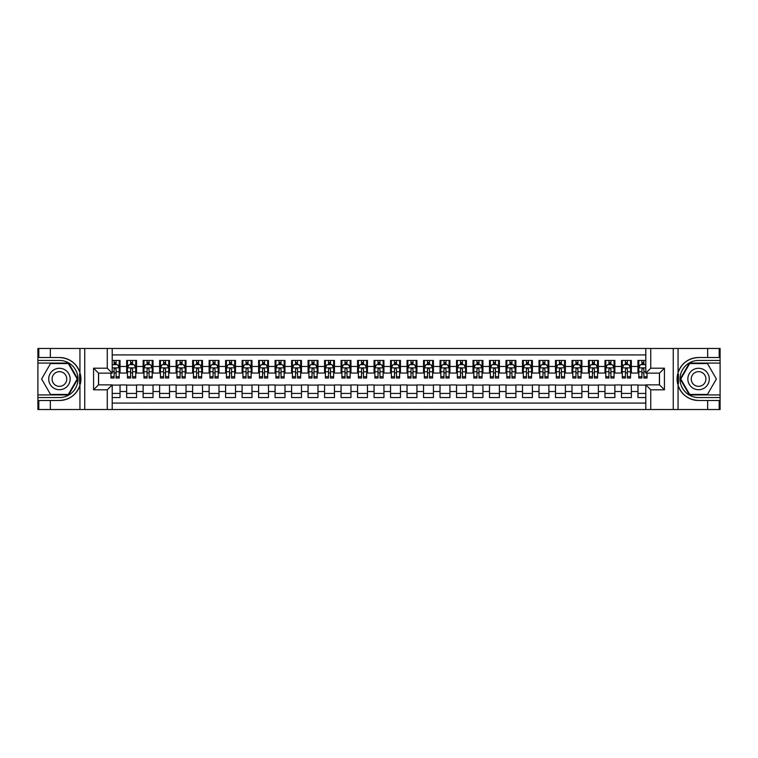 <?xml version="1.0" encoding="UTF-8"?>
<svg xmlns="http://www.w3.org/2000/svg" width="758" height="758" viewBox="0 0 758 758"><rect width="100%" height="100%" fill="white"/><g stroke="black" fill="none" stroke-linecap="round" stroke-linejoin="round"><path stroke-width="1.14" d="M112.203 409.519L645.797 409.519L645.797 384.856L659.488 384.856L659.488 373.144L645.797 373.144L645.797 348.481L112.203 348.481L112.203 373.144L98.512 373.144L98.512 384.856L112.203 384.856L112.203 409.519L50.35 409.519L50.35 400.48L59.427 400.48A21.48 21.48 0 0 0 79.941 385.377L79.941 372.623A21.48 21.48 0 0 0 59.427 357.52L50.35 357.52L50.35 348.481L37.9 348.481L37.9 394.918L68.618 394.918L77.809 379L68.618 363.082L37.9 363.082M645.797 360.448L637.961 360.448L637.961 366.465L631.357 366.465L631.357 373.059L637.961 373.059L637.961 366.465M631.357 366.465L631.357 360.448L621.465 360.448L621.465 366.465L614.871 366.465L614.871 373.059L621.465 373.059L621.465 366.465M614.871 366.465L614.871 360.448L604.969 360.448L604.969 366.465L598.375 366.465L598.375 373.059L604.969 373.059L604.969 366.465M598.375 366.465L598.375 360.448L588.473 360.448L588.473 366.465L581.879 366.465L581.879 373.059L588.473 373.059L588.473 366.465M581.879 366.465L581.879 360.448L571.987 360.448L571.987 366.465L565.383 366.465L565.383 373.059L571.987 373.059L571.987 366.465M565.383 366.465L565.383 360.448L555.491 360.448L555.491 366.465L548.887 366.465L548.887 373.059L555.491 373.059L555.491 366.465M548.887 366.465L548.887 360.448L538.995 360.448L538.995 366.465L532.4 366.465L532.4 373.059L538.995 373.059L538.995 366.465M532.4 366.465L532.4 360.448L522.499 360.448L522.499 366.465L515.904 366.465L515.904 373.059L522.499 373.059L522.499 366.465M515.904 366.465L515.904 360.448L506.003 360.448L506.003 366.465L499.408 366.465L499.408 373.059L506.003 373.059L506.003 366.465M499.408 366.465L499.408 360.448L489.507 360.448L489.507 366.465L482.912 366.465L482.912 373.059L489.507 373.059L489.507 366.465M482.912 366.465L482.912 360.448L473.02 360.448L473.02 366.465L466.416 366.465L466.416 373.059L473.02 373.059L473.02 366.465M466.416 366.465L466.416 360.448L456.524 360.448L456.524 366.465L449.92 366.465L449.92 373.059L456.524 373.059L456.524 366.465M449.92 366.465L449.92 360.448L440.028 360.448L440.028 366.465L433.434 366.465L433.434 373.059L440.028 373.059L440.028 366.465M433.434 366.465L433.434 360.448L423.533 360.448L423.533 366.465L416.938 366.465L416.938 373.059L423.533 373.059L423.533 366.465M416.938 366.465L416.938 360.448L407.037 360.448L407.037 366.465L400.442 366.465L400.442 373.059L407.037 373.059L407.037 366.465M400.442 366.465L400.442 360.448L390.55 360.448L390.55 366.465L383.946 366.465L383.946 373.059L390.55 373.059L390.55 366.465M383.946 366.465L383.946 360.448L374.054 360.448L374.054 366.465L367.45 366.465L367.45 373.059L374.054 373.059L374.054 366.465M367.45 366.465L367.45 360.448L357.558 360.448L357.558 366.465L350.963 366.465L350.963 373.059L357.558 373.059L357.558 366.465M350.963 366.465L350.963 360.448L341.062 360.448L341.062 366.465L334.468 366.465L334.468 373.059L341.062 373.059L341.062 366.465M334.468 366.465L334.468 360.448L324.566 360.448L324.566 366.465L317.972 366.465L317.972 373.059L324.566 373.059L324.566 366.465M317.972 366.465L317.972 360.448L308.08 360.448L308.08 366.465L301.476 366.465L301.476 373.059L308.08 373.059L308.08 366.465M301.476 366.465L301.476 360.448L291.584 360.448L291.584 366.465L284.98 366.465L284.98 373.059L291.584 373.059L291.584 366.465M284.98 366.465L284.98 360.448L275.088 360.448L275.088 366.465L268.493 366.465L268.493 373.059L275.088 373.059L275.088 366.465M268.493 366.465L268.493 360.448L258.592 360.448L258.592 366.465L251.997 366.465L251.997 373.059L258.592 373.059L258.592 366.465M251.997 366.465L251.997 360.448L242.096 360.448L242.096 366.465L235.501 366.465L235.501 373.059L242.096 373.059L242.096 366.465M235.501 366.465L235.501 360.448L225.6 360.448L225.6 366.465L219.005 366.465L219.005 373.059L225.6 373.059L225.6 366.465M219.005 366.465L219.005 360.448L209.113 360.448L209.113 366.465L202.509 366.465L202.509 373.059L209.113 373.059L209.113 366.465M202.509 366.465L202.509 360.448L192.617 360.448L192.617 366.465L186.013 366.465L186.013 373.059L192.617 373.059L192.617 366.465M186.013 366.465L186.013 360.448L176.121 360.448L176.121 366.465L169.527 366.465L169.527 373.059L176.121 373.059L176.121 366.465M169.527 366.465L169.527 360.448L159.625 360.448L159.625 366.465L153.031 366.465L153.031 373.059L159.625 373.059L159.625 366.465M153.031 366.465L153.031 360.448L143.129 360.448L143.129 366.465L136.535 366.465L136.535 373.059L143.129 373.059L143.129 366.465M136.535 366.465L136.535 360.448L126.643 360.448L126.643 373.059L120.039 373.059L120.039 360.448L112.203 360.448M112.203 397.552L120.039 397.552L120.039 384.941L126.643 384.941L126.643 397.552L136.535 397.552L136.535 384.941L143.129 384.941L143.129 391.535L136.535 391.535M143.129 391.535L143.129 397.552L153.031 397.552L153.031 384.941L159.625 384.941L159.625 391.535L153.031 391.535M159.625 391.535L159.625 397.552L169.527 397.552L169.527 384.941L176.121 384.941L176.121 391.535L169.527 391.535M176.121 391.535L176.121 397.552L186.013 397.552L186.013 384.941L192.617 384.941L192.617 391.535L186.013 391.535M192.617 391.535L192.617 397.552L202.509 397.552L202.509 384.941L209.113 384.941L209.113 391.535L202.509 391.535M209.113 391.535L209.113 397.552L219.005 397.552L219.005 384.941L225.6 384.941L225.6 391.535L219.005 391.535M225.6 391.535L225.6 397.552L235.501 397.552L235.501 384.941L242.096 384.941L242.096 391.535L235.501 391.535M242.096 391.535L242.096 397.552L251.997 397.552L251.997 384.941L258.592 384.941L258.592 391.535L251.997 391.535M258.592 391.535L258.592 397.552L268.493 397.552L268.493 384.941L275.088 384.941L275.088 391.535L268.493 391.535M275.088 391.535L275.088 397.552L284.98 397.552L284.98 384.941L291.584 384.941L291.584 391.535L284.98 391.535M291.584 391.535L291.584 397.552L301.476 397.552L301.476 384.941L308.08 384.941L308.08 391.535L301.476 391.535M308.08 391.535L308.08 397.552L317.972 397.552L317.972 384.941L324.566 384.941L324.566 391.535L317.972 391.535M324.566 391.535L324.566 397.552L334.468 397.552L334.468 384.941L341.062 384.941L341.062 391.535L334.468 391.535M341.062 391.535L341.062 397.552L350.963 397.552L350.963 384.941L357.558 384.941L357.558 391.535L350.963 391.535M357.558 391.535L357.558 397.552L367.45 397.552L367.45 384.941L374.054 384.941L374.054 391.535L367.45 391.535M374.054 391.535L374.054 397.552L383.946 397.552L383.946 384.941L390.55 384.941L390.55 391.535L383.946 391.535M390.55 391.535L390.55 397.552L400.442 397.552L400.442 384.941L407.037 384.941L407.037 391.535L400.442 391.535M407.037 391.535L407.037 397.552L416.938 397.552L416.938 384.941L423.533 384.941L423.533 391.535L416.938 391.535M423.533 391.535L423.533 397.552L433.434 397.552L433.434 384.941L440.028 384.941L440.028 391.535L433.434 391.535M440.028 391.535L440.028 397.552L449.92 397.552L449.92 384.941L456.524 384.941L456.524 391.535L449.92 391.535M456.524 391.535L456.524 397.552L466.416 397.552L466.416 384.941L473.02 384.941L473.02 391.535L466.416 391.535M473.02 391.535L473.02 397.552L482.912 397.552L482.912 384.941L489.507 384.941L489.507 391.535L482.912 391.535M489.507 391.535L489.507 397.552L499.408 397.552L499.408 384.941L506.003 384.941L506.003 391.535L499.408 391.535M506.003 391.535L506.003 397.552L515.904 397.552L515.904 384.941L522.499 384.941L522.499 391.535L515.904 391.535M522.499 391.535L522.499 397.552L532.4 397.552L532.4 384.941L538.995 384.941L538.995 391.535L532.4 391.535M538.995 391.535L538.995 397.552L548.887 397.552L548.887 384.941L555.491 384.941L555.491 391.535L548.887 391.535M555.491 391.535L555.491 397.552L565.383 397.552L565.383 384.941L571.987 384.941L571.987 391.535L565.383 391.535M571.987 391.535L571.987 397.552L581.879 397.552L581.879 384.941L588.473 384.941L588.473 391.535L581.879 391.535M588.473 391.535L588.473 397.552L598.375 397.552L598.375 384.941L604.969 384.941L604.969 391.535L598.375 391.535M604.969 391.535L604.969 397.552L614.871 397.552L614.871 384.941L621.465 384.941L621.465 391.535L614.871 391.535M621.465 391.535L621.465 397.552L631.357 397.552L631.357 384.941L637.961 384.941L637.961 391.535L631.357 391.535M645.797 354.915L112.203 354.915M112.203 403.085L645.797 403.085M637.961 391.535L637.961 397.552L645.797 397.552M98.597 373.144L98.597 384.856M659.403 384.856L659.403 373.144M114.107 364.57L116.078 364.57M119.214 364.57L120.039 364.57M114.107 372.898L116.078 372.898M119.214 372.898L120.039 372.898M112.203 385.102L120.039 385.102M112.203 393.43L120.039 393.43M126.643 372.898L127.467 372.898M130.594 372.898L132.574 372.898M135.71 372.898L136.535 372.898M126.643 364.57L127.467 364.57M130.594 364.57L132.574 364.57M135.71 364.57L136.535 364.57M126.643 385.102L136.535 385.102M126.643 393.43L136.535 393.43M143.129 385.102L153.031 385.102M143.129 393.43L153.031 393.43M143.129 364.57L143.954 364.57M147.09 364.57L149.07 364.57M152.206 364.57L153.031 364.57M143.129 372.898L143.954 372.898M147.09 372.898L149.07 372.898M152.206 372.898L153.031 372.898M159.625 385.102L169.527 385.102M159.625 393.43L169.527 393.43M159.625 364.57L160.45 364.57M163.586 364.57L165.566 364.57M168.702 364.57L169.527 364.57M159.625 372.898L160.45 372.898M163.586 372.898L165.566 372.898M168.702 372.898L169.527 372.898M176.121 385.102L186.013 385.102M176.121 393.43L186.013 393.43M176.121 364.57L176.946 364.57M180.082 364.57L182.062 364.57M185.189 364.57L186.013 364.57M176.121 372.898L176.946 372.898M180.082 372.898L182.062 372.898M185.189 372.898L186.013 372.898M192.617 385.102L202.509 385.102M192.617 393.43L202.509 393.43M192.617 364.57L193.442 364.57M196.578 364.57L198.558 364.57M201.685 364.57L202.509 364.57M192.617 372.898L193.442 372.898M196.578 372.898L198.558 372.898M201.685 372.898L202.509 372.898M209.113 385.102L219.005 385.102M209.113 393.43L219.005 393.43M209.113 364.57L209.938 364.57M213.064 364.57L215.045 364.57M218.181 364.57L219.005 364.57M209.113 372.898L209.938 372.898M213.064 372.898L215.045 372.898M218.181 372.898L219.005 372.898M225.6 385.102L235.501 385.102M225.6 393.43L235.501 393.43M225.6 364.57L226.424 364.57M229.56 364.57L231.541 364.57M234.677 364.57L235.501 364.57M225.6 372.898L226.424 372.898M229.56 372.898L231.541 372.898M234.677 372.898L235.501 372.898M242.096 385.102L251.997 385.102M242.096 393.43L251.997 393.43M242.096 364.57L242.92 364.57M246.056 364.57L248.037 364.57M251.173 364.57L251.997 364.57M242.096 372.898L242.92 372.898M246.056 372.898L248.037 372.898M251.173 372.898L251.997 372.898M258.592 385.102L268.493 385.102M258.592 393.43L268.493 393.43M258.592 364.57L259.416 364.57M262.552 364.57L264.533 364.57M267.669 364.57L268.493 364.57M258.592 372.898L259.416 372.898M262.552 372.898L264.533 372.898M267.669 372.898L268.493 372.898M275.088 385.102L284.98 385.102M275.088 393.43L284.98 393.43M275.088 364.57L275.912 364.57M279.048 364.57L281.029 364.57M284.155 364.57L284.98 364.57M275.088 372.898L275.912 372.898M279.048 372.898L281.029 372.898M284.155 372.898L284.98 372.898M291.584 385.102L301.476 385.102M291.584 393.43L301.476 393.43M291.584 364.57L292.408 364.57M295.535 364.57L297.515 364.57M300.651 364.57L301.476 364.57M291.584 372.898L292.408 372.898M295.535 372.898L297.515 372.898M300.651 372.898L301.476 372.898M308.08 385.102L317.972 385.102M308.08 393.43L317.972 393.43M308.08 364.57L308.904 364.57M312.031 364.57L314.011 364.57M317.147 364.57L317.972 364.57M308.08 372.898L308.904 372.898M312.031 372.898L314.011 372.898M317.147 372.898L317.972 372.898M324.566 385.102L334.468 385.102M324.566 393.43L334.468 393.43M324.566 364.57L325.39 364.57M328.527 364.57L330.507 364.57M333.643 364.57L334.468 364.57M324.566 372.898L325.39 372.898M328.527 372.898L330.507 372.898M333.643 372.898L334.468 372.898M341.062 385.102L350.963 385.102M341.062 393.43L350.963 393.43M341.062 364.57L341.886 364.57M345.023 364.57L347.003 364.57M350.139 364.57L350.963 364.57M341.062 372.898L341.886 372.898M345.023 372.898L347.003 372.898M350.139 372.898L350.963 372.898M357.558 385.102L367.45 385.102M357.558 393.43L367.45 393.43M357.558 364.57L358.382 364.57M361.519 364.57L363.499 364.57M366.626 364.57L367.45 364.57M357.558 372.898L358.382 372.898M361.519 372.898L363.499 372.898M366.626 372.898L367.45 372.898M374.054 385.102L383.946 385.102M374.054 393.43L383.946 393.43M374.054 364.57L374.878 364.57M378.015 364.57L379.985 364.57M383.122 364.57L383.946 364.57M374.054 372.898L374.878 372.898M378.015 372.898L379.985 372.898M383.122 372.898L383.946 372.898M390.55 385.102L400.442 385.102M390.55 393.43L400.442 393.43M390.55 364.57L391.374 364.57M394.501 364.57L396.481 364.57M399.618 364.57L400.442 364.57M390.55 372.898L391.374 372.898M394.501 372.898L396.481 372.898M399.618 372.898L400.442 372.898M407.037 385.102L416.938 385.102M407.037 393.43L416.938 393.43M407.037 364.57L407.861 364.57M410.997 364.57L412.977 364.57M416.114 364.57L416.938 364.57M407.037 372.898L407.861 372.898M410.997 372.898L412.977 372.898M416.114 372.898L416.938 372.898M423.533 385.102L433.434 385.102M423.533 393.43L433.434 393.43M423.533 364.57L424.357 364.57M427.493 364.57L429.473 364.57M432.61 364.57L433.434 364.57M423.533 372.898L424.357 372.898M427.493 372.898L429.473 372.898M432.61 372.898L433.434 372.898M440.028 385.102L449.92 385.102M440.028 393.43L449.92 393.43M440.028 364.57L440.853 364.57M443.989 364.57L445.969 364.57M449.096 364.57L449.92 364.57M440.028 372.898L440.853 372.898M443.989 372.898L445.969 372.898M449.096 372.898L449.92 372.898M456.524 385.102L466.416 385.102M456.524 393.43L466.416 393.43M456.524 364.57L457.349 364.57M460.485 364.57L462.465 364.57M465.592 364.57L466.416 364.57M456.524 372.898L457.349 372.898M460.485 372.898L462.465 372.898M465.592 372.898L466.416 372.898M473.02 385.102L482.912 385.102M473.02 393.43L482.912 393.43M473.02 364.57L473.845 364.57M476.971 364.57L478.952 364.57M482.088 364.57L482.912 364.57M473.02 372.898L473.845 372.898M476.971 372.898L478.952 372.898M482.088 372.898L482.912 372.898M489.507 385.102L499.408 385.102M489.507 393.43L499.408 393.43M489.507 364.57L490.331 364.57M493.467 364.57L495.448 364.57M498.584 364.57L499.408 364.57M489.507 372.898L490.331 372.898M493.467 372.898L495.448 372.898M498.584 372.898L499.408 372.898M506.003 385.102L515.904 385.102M506.003 393.43L515.904 393.43M506.003 364.57L506.827 364.57M509.963 364.57L511.944 364.57M515.08 364.57L515.904 364.57M506.003 372.898L506.827 372.898M509.963 372.898L511.944 372.898M515.08 372.898L515.904 372.898M522.499 385.102L532.4 385.102M522.499 393.43L532.4 393.43M522.499 364.57L523.323 364.57M526.459 364.57L528.44 364.57M531.576 364.57L532.4 364.57M522.499 372.898L523.323 372.898M526.459 372.898L528.44 372.898M531.576 372.898L532.4 372.898M538.995 385.102L548.887 385.102M538.995 393.43L548.887 393.43M538.995 364.57L539.819 364.57M542.955 364.57L544.936 364.57M548.062 364.57L548.887 364.57M538.995 372.898L539.819 372.898M542.955 372.898L544.936 372.898M548.062 372.898L548.887 372.898M555.491 385.102L565.383 385.102M555.491 393.43L565.383 393.43M555.491 364.57L556.315 364.57M559.442 364.57L561.422 364.57M564.558 364.57L565.383 364.57M555.491 372.898L556.315 372.898M559.442 372.898L561.422 372.898M564.558 372.898L565.383 372.898M571.987 385.102L581.879 385.102M571.987 393.43L581.879 393.43M571.987 364.57L572.811 364.57M575.938 364.57L577.918 364.57M581.054 364.57L581.879 364.57M571.987 372.898L572.811 372.898M575.938 372.898L577.918 372.898M581.054 372.898L581.879 372.898M588.473 385.102L598.375 385.102M588.473 393.43L598.375 393.43M588.473 364.57L589.298 364.57M592.434 364.57L594.414 364.57M597.55 364.57L598.375 364.57M588.473 372.898L589.298 372.898M592.434 372.898L594.414 372.898M597.55 372.898L598.375 372.898M604.969 385.102L614.871 385.102M604.969 393.43L614.871 393.43M604.969 364.57L605.794 364.57M608.93 364.57L610.91 364.57M614.046 364.57L614.871 364.57M604.969 372.898L605.794 372.898M608.93 372.898L610.91 372.898M614.046 372.898L614.871 372.898M621.465 385.102L631.357 385.102M621.465 393.43L631.357 393.43M621.465 364.57L622.29 364.57M625.426 364.57L627.406 364.57M630.533 364.57L631.357 364.57M621.465 372.898L622.29 372.898M625.426 372.898L627.406 372.898M630.533 372.898L631.357 372.898M637.961 385.102L645.797 385.102M637.961 393.43L645.797 393.43M637.961 364.57L638.786 364.57M641.922 364.57L643.893 364.57M637.961 372.898L638.786 372.898M641.922 372.898L643.893 372.898M116.078 362.589L114.107 362.589M110.971 376.669L110.971 378.015L114.107 378.015L114.107 376.669L110.971 376.669L110.971 373.144M118.021 365.555L119.214 365.555L119.214 378.015L116.078 378.015L116.078 369.184L115.32 368.227L114.117 369.051L114.107 376.669M119.214 365.555L119.214 360.448M119.214 367.952L117.566 364.645L112.62 364.645L112.203 365.479M114.107 364.645L114.107 360.448M116.078 360.448L116.078 364.645M64.79 369.714A10.726 10.726 0 0 0 50.142 373.637A10.726 10.726 0 0 0 54.064 388.286A10.726 10.726 0 0 0 68.713 384.363A10.726 10.726 0 0 0 64.79 369.714M63.094 372.642A7.343 7.343 0 0 0 53.069 375.333A7.343 7.343 0 0 0 55.751 385.358A7.343 7.343 0 0 0 65.785 382.667A7.343 7.343 0 0 0 63.094 372.642M68.324 394.425L50.521 394.425L41.614 379L50.521 363.575L68.324 363.575L77.231 379L68.324 394.425M703.936 369.714A10.726 10.726 0 0 0 689.287 373.637A10.726 10.726 0 0 0 693.21 388.286A10.726 10.726 0 0 0 707.858 384.363A10.726 10.726 0 0 0 703.936 369.714M702.249 372.642A7.343 7.343 0 0 0 692.215 375.333A7.343 7.343 0 0 0 694.906 385.358A7.343 7.343 0 0 0 704.931 382.667A7.343 7.343 0 0 0 702.249 372.642M707.479 394.425L689.676 394.425L680.769 379L689.676 363.575L707.479 363.575L716.386 379L707.479 394.425M79.59 383.955L80.329 383.955A21.48 21.48 0 0 0 80.329 374.054L79.59 374.054L79.59 384.079L80.301 384.079M50.35 348.481L79.941 348.481L79.941 372.623C76.359 363.158 69.518 358.127 59.427 357.52M59.427 400.48C69.518 399.873 76.359 394.842 79.941 385.377L79.941 409.519M107.257 409.519L107.257 389.801L93.566 389.801L93.566 368.199L107.257 368.199L107.257 348.481L84.744 348.481L84.744 409.519M50.35 409.519L37.9 409.519L37.9 394.918M37.9 397.552L59.427 397.552A18.552 18.552 0 0 0 77.979 379A18.552 18.552 0 0 0 59.427 360.448L37.9 360.448M79.941 348.481L84.744 348.481M107.257 348.481L112.203 348.481M50.35 400.48L38.81 400.48L38.81 409.519M50.35 357.52L38.81 357.52L38.81 348.481M107.257 389.801L112.203 384.856M93.566 389.801L98.512 384.856M93.566 368.199L98.512 373.144M107.257 368.199L112.203 373.144M79.59 374.054L80.301 373.931M80.831 380.848L80.898 378.242M80.68 375.902L80.566 375.201M678.41 374.045L677.671 374.045A21.48 21.48 0 0 0 677.671 383.946L678.41 383.946L678.41 373.921L677.699 373.921M645.797 348.481L707.65 348.481L707.65 357.52L698.573 357.52A21.48 21.48 0 0 0 678.059 372.623L678.059 385.377A21.48 21.48 0 0 0 698.573 400.48L707.65 400.48L707.65 409.519L720.1 409.519L720.1 363.082L689.382 363.082L680.191 379L689.382 394.918L720.1 394.918M707.65 409.519L678.059 409.519L678.059 385.377C681.641 394.842 688.482 399.873 698.573 400.48M698.573 357.52C688.482 358.127 681.641 363.158 678.059 372.623L678.059 348.481M650.743 348.481L650.743 368.199L664.434 368.199L664.434 389.801L650.743 389.801L650.743 409.519L673.256 409.519L673.256 348.481M707.65 348.481L720.1 348.481L720.1 363.082M720.1 360.448L698.573 360.448A18.552 18.552 0 0 0 680.021 379A18.552 18.552 0 0 0 698.573 397.552L720.1 397.552M678.059 409.519L673.256 409.519M650.743 409.519L645.797 409.519M707.65 357.52L719.19 357.52L719.19 348.481M707.65 400.48L719.19 400.48L719.19 409.519M650.743 368.199L645.797 373.144M664.434 368.199L659.488 373.144M664.434 389.801L659.488 384.856M650.743 389.801L645.797 384.856M678.41 383.946L677.699 384.069M677.169 377.152L677.102 379.758M677.32 382.098L677.434 382.799M132.574 362.589L130.594 362.589M135.71 376.669L132.574 376.669L132.574 378.015L135.71 378.015L135.71 367.952L134.062 364.645L129.116 364.645L127.467 367.952L127.467 378.015L130.594 378.015L130.594 376.669L127.467 376.669M127.467 367.952L127.467 360.448M135.71 367.952L135.71 360.448M130.594 364.645L130.594 360.448M132.574 360.448L132.574 364.645M132.574 376.669L132.574 369.184L131.485 368.199L130.603 369.051L130.594 376.669M149.07 362.589L147.09 362.589M152.206 376.669L149.07 376.669L149.07 378.015L152.206 378.015L152.206 367.952L150.558 364.645L145.612 364.645L143.954 367.952L143.954 378.015L147.09 378.015L147.09 376.669L143.954 376.669M143.954 367.952L143.954 360.448M152.206 367.952L152.206 360.448M147.09 364.645L147.09 360.448M149.07 360.448L149.07 364.645M149.07 376.669L149.07 369.184L147.981 368.199L147.099 369.051L147.09 376.669M165.566 362.589L163.586 362.589M168.702 376.669L165.566 376.669L165.566 378.015L168.702 378.015L168.702 367.952L167.054 364.645L162.098 364.645L160.45 367.952L160.45 378.015L163.586 378.015L163.586 376.669L160.45 376.669M160.45 367.952L160.45 360.448M168.702 367.952L168.702 360.448M163.586 364.645L163.586 360.448M165.566 360.448L165.566 364.645M165.566 376.669L165.566 369.184L164.467 368.199L163.595 369.051L163.586 376.669M182.062 362.589L180.082 362.589M185.189 376.669L182.062 376.669L182.062 378.015L185.189 378.015L185.189 367.952L183.54 364.645L178.594 364.645L176.946 367.952L176.946 378.015L180.082 378.015L180.082 376.669L176.946 376.669M176.946 367.952L176.946 360.448M185.189 367.952L185.189 360.448M180.082 364.645L180.082 360.448M182.062 360.448L182.062 364.645M182.062 376.669L182.062 369.184L180.963 368.199L180.091 369.051L180.082 376.669M198.558 362.589L196.578 362.589M201.685 376.669L198.558 376.669L198.558 378.015L201.685 378.015L201.685 367.952L200.036 364.645L195.09 364.645L193.442 367.952L193.442 378.015L196.578 378.015L196.578 376.669L193.442 376.669M193.442 367.952L193.442 360.448M201.685 367.952L201.685 360.448M196.578 364.645L196.578 360.448M198.558 360.448L198.558 364.645M198.558 376.669L198.558 369.184L197.459 368.199L196.587 369.051L196.578 376.669M215.045 362.589L213.064 362.589M218.181 376.669L215.045 376.669L215.045 378.015L218.181 378.015L218.181 367.952L216.532 364.645L211.586 364.645L209.938 367.952L209.938 378.015L213.064 378.015L213.064 376.669L209.938 376.669M209.938 367.952L209.938 360.448M218.181 367.952L218.181 360.448M213.064 364.645L213.064 360.448M215.045 360.448L215.045 364.645M215.045 376.669L215.045 369.184L213.955 368.199L213.074 369.051L213.064 376.669M231.541 362.589L229.56 362.589M234.677 376.669L231.541 376.669L231.541 378.015L234.677 378.015L234.677 367.952L233.028 364.645L228.082 364.645L226.424 367.952L226.424 378.015L229.56 378.015L229.56 376.669L226.424 376.669M226.424 367.952L226.424 360.448M234.677 367.952L234.677 360.448M229.56 364.645L229.56 360.448M231.541 360.448L231.541 364.645M231.541 376.669L231.541 369.184L230.451 368.199L229.57 369.051L229.56 376.669M248.037 362.589L246.056 362.589M251.173 376.669L248.037 376.669L248.037 378.015L251.173 378.015L251.173 367.952L249.524 364.645L244.569 364.645L242.92 367.952L242.92 378.015L246.056 378.015L246.056 376.669L242.92 376.669M242.92 367.952L242.92 360.448M251.173 367.952L251.173 360.448M246.056 364.645L246.056 360.448M248.037 360.448L248.037 364.645M248.037 376.669L248.037 369.184L246.947 368.199L246.066 369.051L246.056 376.669M264.533 362.589L262.552 362.589M267.669 376.669L264.533 376.669L264.533 378.015L267.669 378.015L267.669 367.952L266.011 364.645L261.065 364.645L259.416 367.952L259.416 378.015L262.552 378.015L262.552 376.669L259.416 376.669M259.416 367.952L259.416 360.448M267.669 367.952L267.669 360.448M262.552 364.645L262.552 360.448M264.533 360.448L264.533 364.645M264.533 376.669L264.533 369.184L263.433 368.199L262.562 369.051L262.552 376.669M281.029 362.589L279.048 362.589M284.155 376.669L281.029 376.669L281.029 378.015L284.155 378.015L284.155 367.952L282.507 364.645L277.561 364.645L275.912 367.952L275.912 378.015L279.048 378.015L279.048 376.669L275.912 376.669M275.912 367.952L275.912 360.448M284.155 367.952L284.155 360.448M279.048 364.645L279.048 360.448M281.029 360.448L281.029 364.645M281.029 376.669L281.029 369.184L279.929 368.199L279.058 369.051L279.048 376.669M297.515 362.589L295.535 362.589M300.651 376.669L297.515 376.669L297.515 378.015L300.651 378.015L300.651 367.952L299.003 364.645L294.057 364.645L292.408 367.952L292.408 378.015L295.535 378.015L295.535 376.669L292.408 376.669M292.408 367.952L292.408 360.448M300.651 367.952L300.651 360.448M295.535 364.645L295.535 360.448M297.515 360.448L297.515 364.645M297.515 376.669L297.515 369.184L296.425 368.199L295.544 369.051L295.535 376.669M314.011 362.589L312.031 362.589M317.147 376.669L314.011 376.669L314.011 378.015L317.147 378.015L317.147 367.952L315.499 364.645L310.553 364.645L308.904 367.952L308.904 378.015L312.031 378.015L312.031 376.669L308.904 376.669M308.904 367.952L308.904 360.448M317.147 367.952L317.147 360.448M312.031 364.645L312.031 360.448M314.011 360.448L314.011 364.645M314.011 376.669L314.011 369.184L312.921 368.199L312.04 369.051L312.031 376.669M330.507 362.589L328.527 362.589M333.643 376.669L330.507 376.669L330.507 378.015L333.643 378.015L333.643 367.952L331.995 364.645L327.039 364.645L325.39 367.952L325.39 378.015L328.527 378.015L328.527 376.669L325.39 376.669M325.39 367.952L325.39 360.448M333.643 367.952L333.643 360.448M328.527 364.645L328.527 360.448M330.507 360.448L330.507 364.645M330.507 376.669L330.507 369.184L329.417 368.199L328.536 369.051L328.527 376.669M347.003 362.589L345.023 362.589M350.139 376.669L347.003 376.669L347.003 378.015L350.139 378.015L350.139 367.952L348.481 364.645L343.535 364.645L341.886 367.952L341.886 378.015L345.023 378.015L345.023 376.669L341.886 376.669M341.886 367.952L341.886 360.448M350.139 367.952L350.139 360.448M345.023 364.645L345.023 360.448M347.003 360.448L347.003 364.645M347.003 376.669L347.003 369.184L345.904 368.199L345.032 369.051L345.023 376.669M363.499 362.589L361.519 362.589M366.626 376.669L363.499 376.669L363.499 378.015L366.626 378.015L366.626 367.952L364.977 364.645L360.031 364.645L358.382 367.952L358.382 378.015L361.519 378.015L361.519 376.669L358.382 376.669M358.382 367.952L358.382 360.448M366.626 367.952L366.626 360.448M361.519 364.645L361.519 360.448M363.499 360.448L363.499 364.645M363.499 376.669L363.499 369.184L362.4 368.199L361.528 369.051L361.519 376.669M379.985 362.589L378.015 362.589M383.122 376.669L379.985 376.669L379.985 378.015L383.122 378.015L383.122 367.952L381.473 364.645L376.527 364.645L374.878 367.952L374.878 378.015L378.015 378.015L378.015 376.669L374.878 376.669M374.878 367.952L374.878 360.448M383.122 367.952L383.122 360.448M378.015 364.645L378.015 360.448M379.985 360.448L379.985 364.645M379.985 376.669L379.985 369.184L378.896 368.199L378.024 369.051L378.015 376.669M396.481 362.589L394.501 362.589M399.618 376.669L396.481 376.669L396.481 378.015L399.618 378.015L399.618 367.952L397.969 364.645L393.023 364.645L391.374 367.952L391.374 378.015L394.501 378.015L394.501 376.669L391.374 376.669M391.374 367.952L391.374 360.448M399.618 367.952L399.618 360.448M394.501 364.645L394.501 360.448M396.481 360.448L396.481 364.645M396.481 376.669L396.481 369.184L395.392 368.199L394.511 369.051L394.501 376.669M412.977 362.589L410.997 362.589M416.114 376.669L412.977 376.669L412.977 378.015L416.114 378.015L416.114 367.952L414.465 364.645L409.519 364.645L407.861 367.952L407.861 378.015L410.997 378.015L410.997 376.669L407.861 376.669M407.861 367.952L407.861 360.448M416.114 367.952L416.114 360.448M410.997 364.645L410.997 360.448M412.977 360.448L412.977 364.645M412.977 376.669L412.977 369.184L411.888 368.199L411.007 369.051L410.997 376.669M429.473 362.589L427.493 362.589M432.61 376.669L429.473 376.669L429.473 378.015L432.61 378.015L432.61 367.952L430.961 364.645L426.005 364.645L424.357 367.952L424.357 378.015L427.493 378.015L427.493 376.669L424.357 376.669M424.357 367.952L424.357 360.448M432.61 367.952L432.61 360.448M427.493 364.645L427.493 360.448M429.473 360.448L429.473 364.645M429.473 376.669L429.473 369.184L428.374 368.199L427.503 369.051L427.493 376.669M445.969 362.589L443.989 362.589M449.096 376.669L445.969 376.669L445.969 378.015L449.096 378.015L449.096 367.952L447.447 364.645L442.501 364.645L440.853 367.952L440.853 378.015L443.989 378.015L443.989 376.669L440.853 376.669M440.853 367.952L440.853 360.448M449.096 367.952L449.096 360.448M443.989 364.645L443.989 360.448M445.969 360.448L445.969 364.645M445.969 376.669L445.969 369.184L444.87 368.199L443.999 369.051L443.989 376.669M462.465 362.589L460.485 362.589M465.592 376.669L462.465 376.669L462.465 378.015L465.592 378.015L465.592 367.952L463.943 364.645L458.997 364.645L457.349 367.952L457.349 378.015L460.485 378.015L460.485 376.669L457.349 376.669M457.349 367.952L457.349 360.448M465.592 367.952L465.592 360.448M460.485 364.645L460.485 360.448M462.465 360.448L462.465 364.645M462.465 376.669L462.465 369.184L461.366 368.199L460.494 369.051L460.485 376.669M478.952 362.589L476.971 362.589M482.088 376.669L478.952 376.669L478.952 378.015L482.088 378.015L482.088 367.952L480.439 364.645L475.493 364.645L473.845 367.952L473.845 378.015L476.971 378.015L476.971 376.669L473.845 376.669M473.845 367.952L473.845 360.448M482.088 367.952L482.088 360.448M476.971 364.645L476.971 360.448M478.952 360.448L478.952 364.645M478.952 376.669L478.952 369.184L477.862 368.199L476.981 369.051L476.971 376.669M495.448 362.589L493.467 362.589M498.584 376.669L495.448 376.669L495.448 378.015L498.584 378.015L498.584 367.952L496.935 364.645L491.989 364.645L490.331 367.952L490.331 378.015L493.467 378.015L493.467 376.669L490.331 376.669M490.331 367.952L490.331 360.448M498.584 367.952L498.584 360.448M493.467 364.645L493.467 360.448M495.448 360.448L495.448 364.645M495.448 376.669L495.448 369.184L494.358 368.199L493.477 369.051L493.467 376.669M511.944 362.589L509.963 362.589M515.08 376.669L511.944 376.669L511.944 378.015L515.08 378.015L515.08 367.952L513.431 364.645L508.476 364.645L506.827 367.952L506.827 378.015L509.963 378.015L509.963 376.669L506.827 376.669M506.827 367.952L506.827 360.448M515.08 367.952L515.08 360.448M509.963 364.645L509.963 360.448M511.944 360.448L511.944 364.645M511.944 376.669L511.944 369.184L510.854 368.199L509.973 369.051L509.963 376.669M528.44 362.589L526.459 362.589M531.576 376.669L528.44 376.669L528.44 378.015L531.576 378.015L531.576 367.952L529.918 364.645L524.972 364.645L523.323 367.952L523.323 378.015L526.459 378.015L526.459 376.669L523.323 376.669M523.323 367.952L523.323 360.448M531.576 367.952L531.576 360.448M526.459 364.645L526.459 360.448M528.44 360.448L528.44 364.645M528.44 376.669L528.44 369.184L527.341 368.199L526.469 369.051L526.459 376.669M544.936 362.589L542.955 362.589M548.062 376.669L544.936 376.669L544.936 378.015L548.062 378.015L548.062 367.952L546.414 364.645L541.468 364.645L539.819 367.952L539.819 378.015L542.955 378.015L542.955 376.669L539.819 376.669M539.819 367.952L539.819 360.448M548.062 367.952L548.062 360.448M542.955 364.645L542.955 360.448M544.936 360.448L544.936 364.645M544.936 376.669L544.936 369.184L543.837 368.199L542.965 369.051L542.955 376.669M561.422 362.589L559.442 362.589M564.558 376.669L561.422 376.669L561.422 378.015L564.558 378.015L564.558 367.952L562.91 364.645L557.964 364.645L556.315 367.952L556.315 378.015L559.442 378.015L559.442 376.669L556.315 376.669M556.315 367.952L556.315 360.448M564.558 367.952L564.558 360.448M559.442 364.645L559.442 360.448M561.422 360.448L561.422 364.645M561.422 376.669L561.422 369.184L560.333 368.199L559.451 369.051L559.442 376.669M577.918 362.589L575.938 362.589M581.054 376.669L577.918 376.669L577.918 378.015L581.054 378.015L581.054 367.952L579.406 364.645L574.46 364.645L572.811 367.952L572.811 378.015L575.938 378.015L575.938 376.669L572.811 376.669M572.811 367.952L572.811 360.448M581.054 367.952L581.054 360.448M575.938 364.645L575.938 360.448M577.918 360.448L577.918 364.645M577.918 376.669L577.918 369.184L576.829 368.199L575.947 369.051L575.938 376.669M594.414 362.589L592.434 362.589M597.55 376.669L594.414 376.669L594.414 378.015L597.55 378.015L597.55 367.952L595.902 364.645L590.946 364.645L589.298 367.952L589.298 378.015L592.434 378.015L592.434 376.669L589.298 376.669M589.298 367.952L589.298 360.448M597.55 367.952L597.55 360.448M592.434 364.645L592.434 360.448M594.414 360.448L594.414 364.645M594.414 376.669L594.414 369.184L593.325 368.199L592.443 369.051L592.434 376.669M610.91 362.589L608.93 362.589M614.046 376.669L610.91 376.669L610.91 378.015L614.046 378.015L614.046 367.952L612.388 364.645L607.442 364.645L605.794 367.952L605.794 378.015L608.93 378.015L608.93 376.669L605.794 376.669M605.794 367.952L605.794 360.448M614.046 367.952L614.046 360.448M608.93 364.645L608.93 360.448M610.91 360.448L610.91 364.645M610.91 376.669L610.91 369.184L609.811 368.199L608.939 369.051L608.93 376.669M627.406 362.589L625.426 362.589M630.533 376.669L627.406 376.669L627.406 378.015L630.533 378.015L630.533 367.952L628.884 364.645L623.938 364.645L622.29 367.952L622.29 378.015L625.426 378.015L625.426 376.669L622.29 376.669M622.29 367.952L622.29 360.448M630.533 367.952L630.533 360.448M625.426 364.645L625.426 360.448M627.406 360.448L627.406 364.645M627.406 376.669L627.406 369.184L626.307 368.199L625.435 369.051L625.426 376.669M643.893 362.589L641.922 362.589M645.797 365.479L645.38 364.645L640.434 364.645L638.786 367.952L638.786 378.015L641.922 378.015L641.922 376.669L638.786 376.669M638.786 367.952L638.786 360.448M647.029 373.144L647.029 378.015L643.893 378.015L643.893 369.184L642.481 368.293L641.922 369.184L641.922 376.669M641.922 364.645L641.922 360.448M643.893 360.448L643.893 364.645M126.643 391.535L120.039 391.535M126.643 366.465L120.039 366.465M119.177 367.867L112.203 367.867M119.214 376.669L116.078 376.669M114.107 371.771L112.203 371.771M119.214 371.771L116.078 371.771M116.078 363.641L114.107 363.641M135.673 367.867L127.505 367.867M127.467 365.555L128.661 365.555M134.517 365.555L135.71 365.555M130.594 371.771L127.467 371.771M135.71 371.771L132.574 371.771M132.574 363.641L130.594 363.641M152.159 367.867L144.001 367.867M143.954 365.555L145.157 365.555M151.013 365.555L152.206 365.555M147.09 371.771L143.954 371.771M152.206 371.771L149.07 371.771M149.07 363.641L147.09 363.641M168.655 367.867L160.497 367.867M160.45 365.555L161.643 365.555M167.499 365.555L168.702 365.555M163.586 371.771L160.45 371.771M168.702 371.771L165.566 371.771M165.566 363.641L163.586 363.641M185.151 367.867L176.984 367.867M176.946 365.555L178.139 365.555M183.995 365.555L185.189 365.555M180.082 371.771L176.946 371.771M185.189 371.771L182.062 371.771M182.062 363.641L180.082 363.641M201.647 367.867L193.48 367.867M193.442 365.555L194.635 365.555M200.491 365.555L201.685 365.555M196.578 371.771L193.442 371.771M201.685 371.771L198.558 371.771M198.558 363.641L196.578 363.641M218.143 367.867L209.975 367.867M209.938 365.555L211.131 365.555M216.987 365.555L218.181 365.555M213.064 371.771L209.938 371.771M218.181 371.771L215.045 371.771M215.045 363.641L213.064 363.641M234.639 367.867L226.471 367.867M226.424 365.555L227.627 365.555M233.483 365.555L234.677 365.555M229.56 371.771L226.424 371.771M234.677 371.771L231.541 371.771M231.541 363.641L229.56 363.641M251.125 367.867L242.967 367.867M242.92 365.555L244.114 365.555M249.979 365.555L251.173 365.555M246.056 371.771L242.92 371.771M251.173 371.771L248.037 371.771M248.037 363.641L246.056 363.641M267.621 367.867L259.454 367.867M259.416 365.555L260.61 365.555M266.465 365.555L267.669 365.555M262.552 371.771L259.416 371.771M267.669 371.771L264.533 371.771M264.533 363.641L262.552 363.641M284.117 367.867L275.95 367.867M275.912 365.555L277.106 365.555M282.961 365.555L284.155 365.555M279.048 371.771L275.912 371.771M284.155 371.771L281.029 371.771M281.029 363.641L279.048 363.641M300.613 367.867L292.446 367.867M292.408 365.555L293.602 365.555M299.457 365.555L300.651 365.555M295.535 371.771L292.408 371.771M300.651 371.771L297.515 371.771M297.515 363.641L295.535 363.641M317.109 367.867L308.942 367.867M308.904 365.555L310.098 365.555M315.953 365.555L317.147 365.555M312.031 371.771L308.904 371.771M317.147 371.771L314.011 371.771M314.011 363.641L312.031 363.641M333.596 367.867L325.438 367.867M325.39 365.555L326.594 365.555M332.449 365.555L333.643 365.555M328.527 371.771L325.39 371.771M333.643 371.771L330.507 371.771M330.507 363.641L328.527 363.641M350.092 367.867L341.934 367.867M341.886 365.555L343.08 365.555M348.936 365.555L350.139 365.555M345.023 371.771L341.886 371.771M350.139 371.771L347.003 371.771M347.003 363.641L345.023 363.641M366.588 367.867L358.42 367.867M358.382 365.555L359.576 365.555M365.432 365.555L366.626 365.555M361.519 371.771L358.382 371.771M366.626 371.771L363.499 371.771M363.499 363.641L361.519 363.641M383.084 367.867L374.916 367.867M374.878 365.555L376.072 365.555M381.928 365.555L383.122 365.555M378.015 371.771L374.878 371.771M383.122 371.771L379.985 371.771M379.985 363.641L378.015 363.641M399.58 367.867L391.412 367.867M391.374 365.555L392.568 365.555M398.424 365.555L399.618 365.555M394.501 371.771L391.374 371.771M399.618 371.771L396.481 371.771M396.481 363.641L394.501 363.641M416.066 367.867L407.908 367.867M407.861 365.555L409.064 365.555M414.92 365.555L416.114 365.555M410.997 371.771L407.861 371.771M416.114 371.771L412.977 371.771M412.977 363.641L410.997 363.641M432.562 367.867L424.404 367.867M424.357 365.555L425.551 365.555M431.406 365.555L432.61 365.555M427.493 371.771L424.357 371.771M432.61 371.771L429.473 371.771M429.473 363.641L427.493 363.641M449.058 367.867L440.891 367.867M440.853 365.555L442.047 365.555M447.902 365.555L449.096 365.555M443.989 371.771L440.853 371.771M449.096 371.771L445.969 371.771M445.969 363.641L443.989 363.641M465.554 367.867L457.387 367.867M457.349 365.555L458.543 365.555M464.398 365.555L465.592 365.555M460.485 371.771L457.349 371.771M465.592 371.771L462.465 371.771M462.465 363.641L460.485 363.641M482.05 367.867L473.883 367.867M473.845 365.555L475.039 365.555M480.894 365.555L482.088 365.555M476.971 371.771L473.845 371.771M482.088 371.771L478.952 371.771M478.952 363.641L476.971 363.641M498.546 367.867L490.379 367.867M490.331 365.555L491.535 365.555M497.39 365.555L498.584 365.555M493.467 371.771L490.331 371.771M498.584 371.771L495.448 371.771M495.448 363.641L493.467 363.641M515.033 367.867L506.875 367.867M506.827 365.555L508.021 365.555M513.886 365.555L515.08 365.555M509.963 371.771L506.827 371.771M515.08 371.771L511.944 371.771M511.944 363.641L509.963 363.641M531.529 367.867L523.361 367.867M523.323 365.555L524.517 365.555M530.373 365.555L531.576 365.555M526.459 371.771L523.323 371.771M531.576 371.771L528.44 371.771M528.44 363.641L526.459 363.641M548.025 367.867L539.857 367.867M539.819 365.555L541.013 365.555M546.869 365.555L548.062 365.555M542.955 371.771L539.819 371.771M548.062 371.771L544.936 371.771M544.936 363.641L542.955 363.641M564.52 367.867L556.353 367.867M556.315 365.555L557.509 365.555M563.365 365.555L564.558 365.555M559.442 371.771L556.315 371.771M564.558 371.771L561.422 371.771M561.422 363.641L559.442 363.641M581.016 367.867L572.849 367.867M572.811 365.555L574.005 365.555M579.861 365.555L581.054 365.555M575.938 371.771L572.811 371.771M581.054 371.771L577.918 371.771M577.918 363.641L575.938 363.641M597.503 367.867L589.345 367.867M589.298 365.555L590.501 365.555M596.356 365.555L597.55 365.555M592.434 371.771L589.298 371.771M597.55 371.771L594.414 371.771M594.414 363.641L592.434 363.641M613.999 367.867L605.841 367.867M605.794 365.555L606.987 365.555M612.843 365.555L614.046 365.555M608.93 371.771L605.794 371.771M614.046 371.771L610.91 371.771M610.91 363.641L608.93 363.641M630.495 367.867L622.327 367.867M622.29 365.555L623.483 365.555M629.339 365.555L630.533 365.555M625.426 371.771L622.29 371.771M630.533 371.771L627.406 371.771M627.406 363.641L625.426 363.641M645.797 367.867L638.823 367.867M638.786 365.555L639.979 365.555M647.029 376.669L643.893 376.669M641.922 371.771L638.786 371.771M645.797 371.771L643.893 371.771M643.893 363.641L641.922 363.641"/></g></svg>
